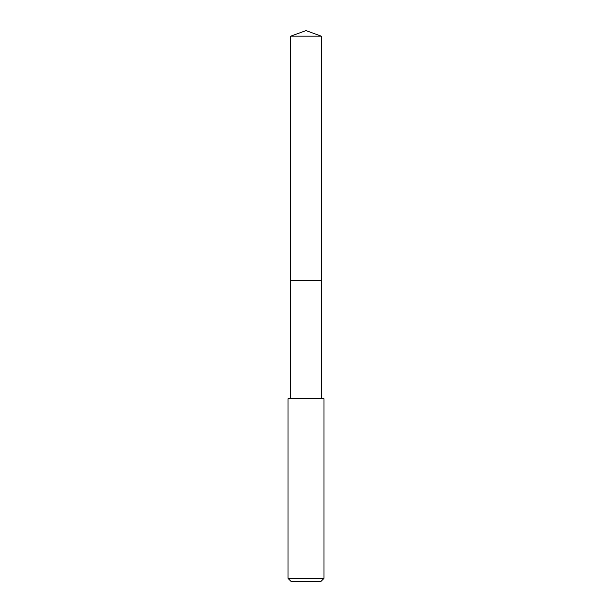 <?xml version="1.0" encoding="UTF-8"?>
<svg xmlns="http://www.w3.org/2000/svg" width="612" height="612" viewBox="0 0 612 612"><rect width="100%" height="100%" fill="white"/><g stroke="black" fill="none" stroke-linecap="round" stroke-linejoin="round"><path stroke-width="0.92" d="M321.277 398.657L321.277 36.162L290.723 36.162L290.723 280.617L321.277 280.617L290.723 280.617L290.723 36.162L306 30.6L290.723 36.162M306 398.657L288.022 398.657L288.022 578.401L323.978 578.401L323.978 398.657L306 398.657M288.022 578.401L291.021 581.4L320.979 581.4L323.978 578.401M306 30.6L321.277 36.162M290.723 398.657L290.723 280.617"/></g></svg>
